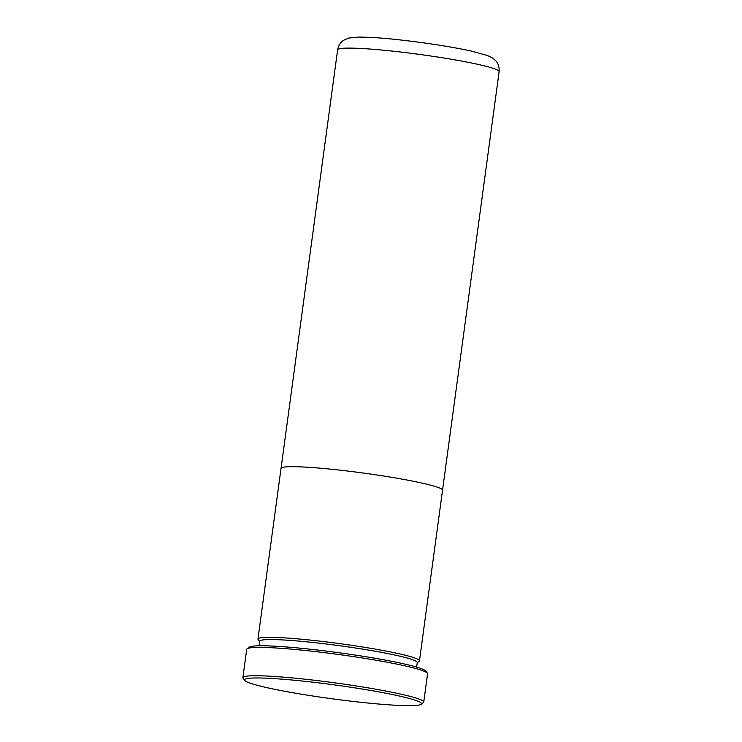 <?xml version="1.0" encoding="UTF-8"?>
<svg xmlns="http://www.w3.org/2000/svg" width="742" height="742" viewBox="0 0 742 742"><rect width="100%" height="100%" fill="white"/><g stroke="black" fill="none" stroke-linecap="round" stroke-linejoin="round"><path stroke-width="1.11" d="M246.4 678.726A89.3 7.03 -172.3 0 0 244.758 680.433A89.3 7.03 -172.3 0 0 327.009 698.083A89.3 7.03 -172.3 0 0 419.703 704.9A89.3 7.03 -172.3 0 0 421.196 704.297A89.3 7.03 -172.3 0 0 346.041 686.545A89.3 7.03 -172.3 0 0 246.4 678.726M244.758 680.433L243.079 678.253A91.257 7.179 7.7 0 1 242.875 677.659A91.257 7.179 7.7 0 1 244.767 676.509A91.257 7.179 7.7 0 1 343.045 683.985A91.257 7.179 7.7 0 1 423.747 702.108A91.257 7.179 7.7 0 1 423.385 702.637L421.196 704.297M247.067 648.796L249.256 647.135A89.3 7.03 7.7 0 1 250.759 646.532A89.3 7.03 7.7 0 1 343.444 653.35A89.3 7.03 7.7 0 1 425.704 670.991L427.373 673.179A91.257 7.179 -172.3 0 0 343.314 655.149A91.257 7.179 -172.3 0 0 248.598 648.174A91.257 7.179 -172.3 0 0 247.067 648.796A91.257 7.179 -172.3 0 0 246.706 649.324L242.875 677.659M416.652 667.104L417.264 662.541A79.533 6.261 -172.3 0 0 346.931 646.746A79.533 6.261 -172.3 0 0 261.277 640.235A79.533 6.261 -172.3 0 0 259.635 641.236L259.023 645.79M417.227 662.792L419.147 661.345A81.49 6.409 -172.3 0 0 419.462 660.872A81.49 6.409 -172.3 0 0 347.404 644.696A81.49 6.409 -172.3 0 0 259.644 638.018A81.49 6.409 -172.3 0 0 257.956 639.038A81.49 6.409 -172.3 0 0 258.142 639.576L259.598 641.478M419.462 660.872L442.538 490.221A81.49 6.409 -172.3 0 0 370.471 474.045A81.49 6.409 -172.3 0 0 282.721 467.367A81.49 6.409 -172.3 0 0 281.032 468.387L257.956 639.038M423.747 702.108L427.577 673.773A91.257 7.179 -172.3 0 0 427.373 673.179M339.317 48.796A81.481 6.409 -172.3 0 0 337.629 49.816C339.075 42.813 343.166 40.578 343.787 40.189L348.796 38.055L358.126 37.1C369.525 37.091 383.735 38.055 400.763 39.994C428.245 43.138 451.971 46.876 471.931 51.207L487.577 55.557L492.762 58.145L495.767 60.751C496.268 61.308 499.589 64.545 499.125 71.649A81.481 6.409 -172.3 0 0 427.067 55.464A81.481 6.409 -172.3 0 0 339.317 48.796M337.629 49.816L281.051 468.313M499.125 71.649L442.538 490.147"/></g></svg>
